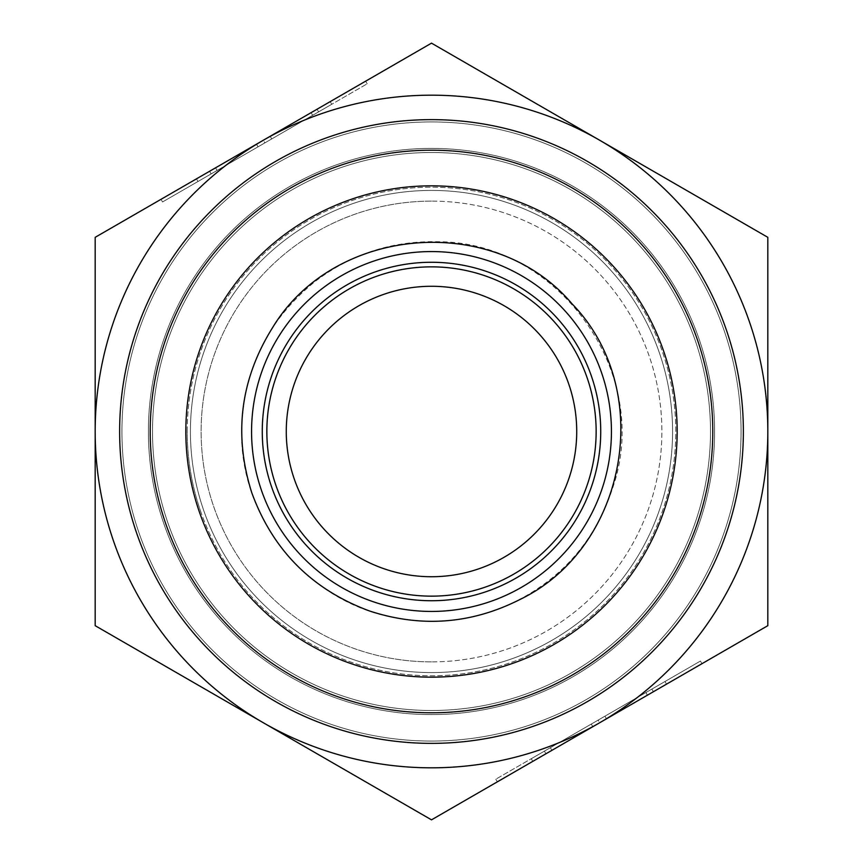 <?xml version="1.0" encoding="UTF-8"?>
<svg xmlns="http://www.w3.org/2000/svg" width="863" height="863" viewBox="0 0 863 863"><rect width="100%" height="100%" fill="white"/><g stroke="black" fill="none" stroke-linecap="round" stroke-linejoin="round"><path stroke-width="0.65" stroke-dasharray="4.32 3.24" d="M700.465 661.036L701.986 663.679L545.934 753.787L544.402 751.134L531.263 758.717L700.465 661.036L495.804 779.192L544.402 751.134L545.934 753.787L497.336 781.846L495.804 779.192M599.656 722.763L767.822 625.675L767.822 431.5A336.322 336.322 0 0 1 263.344 722.763A336.322 336.322 0 0 1 95.178 431.5L95.178 625.675L431.5 819.85L599.656 722.763L551.899 750.335L550.367 747.692L645.891 692.536L550.367 747.692L551.899 750.335L592.827 726.711L551.899 750.335L550.367 747.692L551.899 750.335L647.423 695.19L599.656 722.763L598.135 720.12M653.388 691.738L651.867 689.095L653.388 691.738M592.827 726.711L591.295 724.057M647.423 695.19L645.891 692.536L647.423 695.19L606.495 718.814L647.423 695.19L645.891 692.536L647.423 695.19M606.495 718.814L604.963 716.171M162.535 201.964L161.014 199.321L317.066 109.213L318.598 111.866L331.737 104.283L162.535 201.964L367.196 83.808L318.598 111.866L317.066 109.213L365.664 81.154L367.196 83.808M263.344 140.238L95.178 237.325L95.178 431.5A336.322 336.322 0 0 1 599.656 140.238A336.322 336.322 0 0 1 767.822 431.5L767.822 237.325L431.5 43.15L263.344 140.238L311.101 112.665L312.633 115.308L217.109 170.464L312.633 115.308L311.101 112.665L270.173 136.289L311.101 112.665L312.633 115.308L311.101 112.665L215.577 167.81L263.344 140.238L264.865 142.88M209.612 171.262L211.133 173.905L209.612 171.262M270.173 136.289L271.705 138.943M215.577 167.81L217.109 170.464L215.577 167.81L256.505 144.186L215.577 167.81L217.109 170.464L215.577 167.81M256.505 144.186L258.037 146.829M431.5 262.266A169.234 169.234 0 0 1 578.059 516.117A169.234 169.234 0 0 1 284.941 516.117A169.234 169.234 0 0 1 431.5 262.266A169.234 169.234 0 0 0 284.941 516.117A169.234 169.234 0 0 0 578.059 516.117A169.234 169.234 0 0 0 431.5 262.266A169.234 169.234 0 0 0 284.941 516.117A169.234 169.234 0 0 0 578.059 516.117A169.234 169.234 0 0 0 431.5 262.266M286.268 431.5A145.232 145.232 0 0 1 431.5 286.268A145.232 145.232 0 0 1 576.732 431.5A145.232 145.232 0 0 1 431.5 576.732A145.232 145.232 0 0 1 286.268 431.5M431.5 190.421A241.079 241.079 0 0 0 222.719 552.04A241.079 241.079 0 0 0 640.281 552.04A241.079 241.079 0 0 0 431.5 190.421A241.079 241.079 0 0 1 640.281 552.04A241.079 241.079 0 0 1 222.719 552.04A241.079 241.079 0 0 1 431.5 190.421A241.079 241.079 0 0 1 640.281 552.04A241.079 241.079 0 0 1 222.719 552.04A241.079 241.079 0 0 1 431.5 190.421M150.216 431.5A281.284 281.284 0 0 0 572.147 675.103A281.284 281.284 0 0 0 572.147 187.897A281.284 281.284 0 0 0 150.216 431.5M119.633 431.5A311.867 311.867 0 0 1 431.5 119.633A311.867 311.867 0 0 1 743.367 431.5A311.867 311.867 0 0 1 431.5 743.367A311.867 311.867 0 0 1 119.633 431.5M431.5 119.633A311.867 311.867 0 0 1 701.576 587.433A311.867 311.867 0 0 1 161.424 587.433A311.867 311.867 0 0 1 431.5 119.633A311.867 311.867 0 0 0 161.424 587.433A311.867 311.867 0 0 0 701.576 587.433A311.867 311.867 0 0 0 431.5 119.633M431.5 152.503A278.997 278.997 0 0 0 189.882 570.993A278.997 278.997 0 0 0 673.118 570.993A278.997 278.997 0 0 0 431.5 152.503A278.997 278.997 0 0 1 673.118 570.993A278.997 278.997 0 0 1 189.882 570.993A278.997 278.997 0 0 1 431.5 152.503A278.997 278.997 0 0 0 189.882 570.993A278.997 278.997 0 0 0 673.118 570.993A278.997 278.997 0 0 0 431.5 152.503A278.997 278.997 0 0 1 673.118 570.993A278.997 278.997 0 0 1 189.882 570.993A278.997 278.997 0 0 1 431.5 152.503A278.997 278.997 0 0 1 673.118 570.993A278.997 278.997 0 0 1 189.882 570.993A278.997 278.997 0 0 1 431.5 152.503A278.997 278.997 0 0 1 673.118 570.993A278.997 278.997 0 0 1 189.882 570.993A278.997 278.997 0 0 1 431.5 152.503M431.5 672.579A241.079 241.079 0 0 1 222.719 310.96A241.079 241.079 0 0 1 640.281 310.96A241.079 241.079 0 0 1 431.5 672.579A241.079 241.079 0 0 0 640.281 310.96A241.079 241.079 0 0 0 222.719 310.96A241.079 241.079 0 0 0 431.5 672.579A241.079 241.079 0 0 0 640.281 310.96A241.079 241.079 0 0 0 222.719 310.96A241.079 241.079 0 0 0 431.5 672.579M431.5 600.734A169.234 169.234 0 0 1 284.941 346.883A169.234 169.234 0 0 1 578.059 346.883A169.234 169.234 0 0 1 431.5 600.734A169.234 169.234 0 0 1 284.941 346.883A169.234 169.234 0 0 1 578.059 346.883A169.234 169.234 0 0 1 431.5 600.734M200.27 510.292A244.294 244.294 0 0 0 615.351 592.352A244.294 244.294 0 0 0 478.879 191.845A244.294 244.294 0 0 0 200.27 510.292M187.206 431.5A244.294 244.294 0 0 1 553.647 219.936A244.294 244.294 0 0 1 553.647 643.064A244.294 244.294 0 0 1 187.206 431.5M431.5 266.85A164.65 164.65 0 0 0 288.911 513.819A164.65 164.65 0 0 0 574.089 513.819A164.65 164.65 0 0 0 431.5 266.85M431.5 185.836A245.664 245.664 0 0 1 644.251 554.337A245.664 245.664 0 0 1 218.749 554.337A245.664 245.664 0 0 1 431.5 185.836M431.5 251.565A179.936 179.936 0 0 1 587.325 521.468A179.936 179.936 0 0 1 275.675 521.468A179.936 179.936 0 0 1 431.5 251.565M431.5 201.122A230.378 230.378 0 0 0 231.985 546.689A230.378 230.378 0 0 0 631.015 546.689A230.378 230.378 0 0 0 431.5 201.122M431.5 121.931A309.569 309.569 0 0 1 699.591 586.279A309.569 309.569 0 0 1 163.409 586.279A309.569 309.569 0 0 1 431.5 121.931A309.569 309.569 0 0 0 163.409 586.279A309.569 309.569 0 0 0 699.591 586.279A309.569 309.569 0 0 0 431.5 121.931M431.5 148.414A283.086 283.086 0 0 0 186.332 573.043A283.086 283.086 0 0 0 676.668 573.043A283.086 283.086 0 0 0 431.5 148.414A283.086 283.086 0 0 1 676.668 573.043A283.086 283.086 0 0 1 186.332 573.043A283.086 283.086 0 0 1 431.5 148.414M431.5 661.878A230.378 230.378 0 0 1 231.985 316.311A230.378 230.378 0 0 1 631.015 316.311A230.378 230.378 0 0 1 431.5 661.878M666.527 684.154L664.995 681.511M532.795 761.371L531.263 758.717M196.473 178.846L198.005 181.489M330.205 101.629L331.737 104.283M241.629 431.5C243.01 370.162 267.508 320.151 315.124 281.478C351.284 254.013 392.072 240.766 437.465 241.726C556.98 241.209 651.252 370.961 613.83 484.467C595.394 542.989 557.919 584.175 501.392 608.037C465.168 622.104 428.059 625.017 390.087 616.797C305.34 599.429 240.087 517.994 241.629 431.5"/><path stroke-width="1.29" d="M497.336 781.846L701.986 663.679M365.664 81.154L161.014 199.321M95.178 625.675L95.178 431.5A336.322 336.322 0 0 0 263.344 722.763L95.178 625.675M95.178 237.325L263.344 140.238A336.322 336.322 0 0 0 95.178 431.5L95.178 237.325M431.5 43.15L599.656 140.238A336.322 336.322 0 0 0 263.344 140.238L431.5 43.15M599.656 140.238L767.822 237.325L767.822 431.5A336.322 336.322 0 0 0 599.656 140.238M767.822 431.5L767.822 625.675L599.656 722.763A336.322 336.322 0 0 0 767.822 431.5M599.656 722.763L431.5 819.85L263.344 722.763A336.322 336.322 0 0 0 599.656 722.763M431.5 600.734A169.234 169.234 0 0 0 578.059 346.883A169.234 169.234 0 0 0 284.941 346.883A169.234 169.234 0 0 0 431.5 600.734M431.5 576.732A145.232 145.232 0 0 0 557.271 358.889A145.232 145.232 0 0 0 305.729 358.889A145.232 145.232 0 0 0 431.5 576.732M712.784 431.5A281.284 281.284 0 0 1 290.853 675.103A281.284 281.284 0 0 1 290.853 187.897A281.284 281.284 0 0 1 712.784 431.5M743.367 431.5A311.867 311.867 0 0 0 431.5 119.633A311.867 311.867 0 0 0 119.633 431.5A311.867 311.867 0 0 0 431.5 743.367A311.867 311.867 0 0 0 743.367 431.5M431.5 596.15A164.65 164.65 0 0 1 288.911 349.181A164.65 164.65 0 0 1 574.089 349.181A164.65 164.65 0 0 1 431.5 596.15M431.5 677.164A245.664 245.664 0 0 0 644.251 308.663A245.664 245.664 0 0 0 218.749 308.663A245.664 245.664 0 0 0 431.5 677.164M431.5 611.436A179.936 179.936 0 0 0 587.325 341.532A179.936 179.936 0 0 0 275.675 341.532A179.936 179.936 0 0 0 431.5 611.436M251.78 492.741C272.859 550.357 312.179 589.796 369.742 611.047C421.457 627.886 471.586 624.014 520.098 599.429C627.735 547.466 655.535 389.515 572.115 303.916C495.017 212.589 335.114 224.941 272.956 327.023C240.356 378.997 233.29 434.24 251.78 492.741"/></g></svg>
